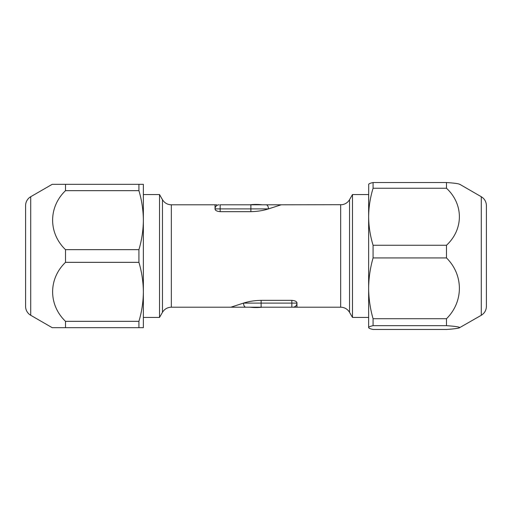 <?xml version="1.0" encoding="UTF-8"?>
<svg xmlns="http://www.w3.org/2000/svg" width="512" height="512" viewBox="0 0 512 512"><rect width="100%" height="100%" fill="white"/><g stroke="black" fill="none" stroke-linecap="round" stroke-linejoin="round"><path stroke-width="0.77" d="M30.72 196.723A10.24 10.24 0 0 0 25.6 205.594L25.6 306.406A10.24 10.24 0 0 0 30.72 315.277L52.205 327.68L65.504 327.68L65.504 321.338C48.339 304.864 48.32 278.835 65.504 262.342L65.504 249.658C48.339 233.184 48.32 207.155 65.504 190.662L65.504 184.32L52.205 184.32L30.72 196.723L30.72 315.277M486.4 205.67L486.4 306.406C486.272 310.278 484.563 313.229 481.28 315.277L481.28 196.723C484.563 198.771 486.272 201.722 486.4 205.594M459.795 184.429C459.034 183.718 454.598 183.091 446.496 182.534L446.496 188.256C463.661 204.173 463.68 229.325 446.496 245.261L446.496 257.933C463.661 274.906 463.68 301.734 446.496 318.726L446.496 325.67C454.598 326.227 459.034 326.861 459.795 327.571L481.28 315.277M65.504 190.662L138.925 190.662C141.786 200.326 143.264 210.157 143.36 220.16L143.36 194.56L159.514 194.56L159.514 317.44L143.36 317.44L143.36 291.84L143.36 327.68L138.925 327.68L138.925 321.338L65.504 321.338M262.093 204.8A51.558 51.558 0 0 0 249.907 204.8M249.907 307.2A51.558 51.558 0 0 0 262.093 307.2M446.496 318.726L373.075 318.726C370.214 308.774 368.736 298.637 368.64 288.326L368.64 317.44L352.486 317.44L352.486 194.56L368.64 194.56L368.64 216.762L368.704 184.211M235.936 307.2L245.875 307.2L230.829 307.2L243.533 303.104C248.723 301.414 254.586 300.493 261.12 300.339L291.84 300.339C295.053 300.646 296.762 301.51 296.96 302.925L296.96 307.2L291.84 307.2L295.354 307.2M230.829 307.2L171.334 307.2L171.334 204.8L215.04 204.8L215.04 209.075C215.232 210.49 216.941 211.354 220.16 211.661L250.88 211.661C257.402 211.507 263.264 210.592 268.467 208.896L281.171 204.8L342.157 204.691C345.382 204.141 347.84 202.47 349.53 199.68L349.53 312.32L352.486 317.44M256 307.2L261.581 307.2M261.12 307.2L261.12 303.104L291.84 303.104L291.84 307.2L245.875 307.2A4.096 2.342 90 0 1 243.533 303.104L261.12 303.104L261.12 300.339M215.04 204.8L216.646 204.8M276.064 204.8L266.125 204.8A4.096 2.342 -90 0 1 268.467 208.896L220.16 208.896L220.16 204.8L281.171 204.8M219.136 204.8A4.096 4.096 0 0 0 215.04 208.896L220.16 208.896L220.16 211.661M296.96 303.104A4.096 4.096 0 0 1 292.864 307.2A4.096 4.096 0 0 0 296.96 303.104L291.84 303.104L291.84 300.339M459.795 327.571C459.053 328.275 454.618 328.909 446.496 329.466L373.075 329.466C370.195 328.838 368.717 328.205 368.64 327.571L368.64 216.762C368.73 207.072 370.208 197.574 373.075 188.256L446.496 188.256M368.64 327.571L368.64 327.571C368.736 326.925 370.214 326.291 373.075 325.67L446.496 325.67M446.496 182.534L373.075 182.534L373.075 188.256M373.075 182.534C370.214 183.155 368.736 183.782 368.64 184.429M373.075 318.726L373.075 325.67M446.496 245.261L373.075 245.261L373.075 257.933L446.496 257.933M373.075 245.261C370.214 235.93 368.736 226.426 368.64 216.762M368.64 288.326C368.73 277.997 370.208 267.866 373.075 257.933M138.925 190.662L138.925 184.32L143.36 184.32L143.36 291.84C143.27 301.862 141.792 311.693 138.925 321.338M65.504 262.342L138.925 262.342L138.925 249.658L65.504 249.658M138.925 262.342C141.786 272.006 143.264 281.837 143.36 291.84M143.36 220.16C143.27 230.182 141.792 240.013 138.925 249.658M54.982 327.68L138.925 327.68M53.421 184.32L54.138 184.32M54.982 184.32L138.925 184.32M296.96 307.2L340.666 307.2L340.666 204.8M171.334 307.2C167.469 307.328 164.512 309.037 162.47 312.32L162.47 199.68L159.514 194.56M250.88 204.8L250.88 211.661M481.28 196.723L459.603 184.205M171.334 204.8C167.469 204.672 164.512 202.963 162.47 199.68M162.47 312.32L159.514 317.44M349.53 199.68L352.486 194.56M340.666 307.2L342.157 307.309C345.382 307.859 347.84 309.53 349.53 312.32"/></g></svg>
